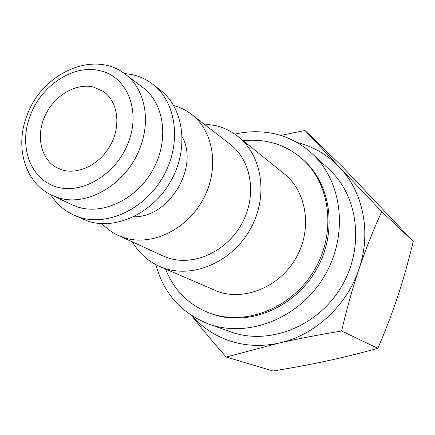 <?xml version="1.0" encoding="UTF-8"?>
<svg xmlns="http://www.w3.org/2000/svg" width="435" height="435" viewBox="0 0 435 435"><rect width="100%" height="100%" fill="white"/><g stroke="black" fill="none" stroke-linecap="round" stroke-linejoin="round"><path stroke-width="0.65" d="M173.674 105.504C180.237 107.271 186.213 110.234 191.607 114.389C214.08 131.473 219.708 169.286 202.927 199.681C186.365 230.197 150.961 246.612 123.91 237.641L118.271 235.455C112.094 232.6 106.7 228.674 102.089 223.677M118.271 235.455L162.897 255.883L168.22 257.955C193.749 266.492 226.689 251.637 241.86 223.617C257.232 195.707 251.62 160.651 230.381 144.48L191.607 114.389M182.2 136.726C199.377 167.497 168.938 217.75 133.714 216.771M124.241 73.45L132.36 74.651C139.869 76.359 146.666 79.556 152.756 84.243L160.243 90.05C183.641 107.815 189.23 147.818 171.298 180.237C153.599 212.775 116.248 230.485 88.044 221.197L73.558 214.988C64.037 210.535 56.447 203.776 50.786 194.711M152.756 84.243C176.365 102.165 181.939 142.685 163.734 175.588C145.758 208.61 107.951 226.635 79.485 217.272L73.558 214.988M142.843 87.489C164.207 103.291 169.411 139.548 153.261 169.139C137.324 198.838 103.486 215.309 77.892 207.049L71.846 204.695L51.7 195.157L57.871 197.555C87.158 207.734 127.759 183.445 140.505 146.535C151.092 118.434 144.099 87.935 125.057 74.053L142.843 87.489M165.577 269.031C173.766 289.808 188.121 304.375 208.637 312.743L210.709 313.499C246.21 326.206 292.304 307.839 314.402 270.021C336.744 232.35 330.35 183.358 301.955 158.683C292.842 150.706 282.473 145.279 270.853 142.408C261.837 140.228 252.648 139.678 243.274 140.761M208.637 312.743L212.34 314.119C247.754 326.794 293.701 308.502 315.712 270.826C337.979 233.29 331.59 184.456 303.266 159.846L301.955 158.683M296.936 142.484C313.314 146.53 327.484 154.762 339.452 167.181L305.022 130.489L342.813 167.111L413.25 241.43C408.394 261.538 403.256 279.754 397.846 296.066C392.473 312.39 385.818 329.812 377.874 348.326C360.06 353.263 343.15 357.45 327.142 360.881C311.117 364.345 293.092 367.716 273.066 370.995L226.189 357.032L279.232 343.025C261.25 346.929 244.117 345.988 227.837 340.213C213.705 335.032 201.742 326.892 191.955 315.794M132.419 241.931C138.906 253.067 147.982 261.239 159.634 266.448L164.506 268.313C194.01 278.384 232.382 261.538 250.353 229.093C268.553 196.772 262.506 155.909 238.233 136.693C231.523 131.326 224.014 127.624 215.706 125.584L203.901 123.931M238.233 136.693L284.229 173.842C306.648 191.617 312.564 228.511 296.36 257.351C280.358 286.306 245.579 301.085 218.359 291.738L159.634 266.448M93.449 87.022L103.345 91.437C117.575 101.159 121.262 124.627 111.039 144.105C100.969 163.647 79.094 175.044 62.352 169.993L57.05 167.861C40.906 159.498 35.719 136.024 44.903 116.009C53.907 95.923 75.625 82.721 93.449 87.022M155.817 264.621C163.658 293.353 181.248 313.135 208.582 323.977L208.843 324.07C247.901 338.305 298.932 318.61 323.852 277.046C349.028 235.645 342.682 181.341 311.89 153.43C301.346 143.822 289.248 137.368 275.594 134.062C262.174 130.924 248.592 130.957 234.846 134.159M311.89 153.43L328.963 169.215C358.663 196.158 364.938 248.048 340.98 287.437C317.284 326.973 268.422 345.607 230.735 331.889L208.582 323.977M359.022 268.944C346.989 305.696 314.592 335.39 279.232 343.025C297.219 338.941 318.012 334.934 341.605 331.002C346.918 308.312 352.725 287.627 359.022 268.944C365.302 250.234 372.866 231.11 381.702 211.584L339.452 167.181C363.089 191.666 371.604 232.317 359.022 268.944M191.503 315.505C201.03 327.751 212.59 341.595 226.189 357.032M305.022 130.489L280.657 135.448M341.605 331.002L377.874 348.326M381.702 211.584L413.25 241.43M30.205 115.65C41.14 85.559 73.346 64.13 99.599 70.622C126.253 75.804 141.016 109.636 128.608 141.718C116.971 174.011 82.068 195.13 56.061 186.778C29.863 178.905 18.569 145.584 30.205 115.65M27.128 115.199C41.967 73.151 94.074 49.416 125.057 74.053M26.986 115.574C14.621 146.72 24.855 182.907 51.7 195.157"/></g></svg>

